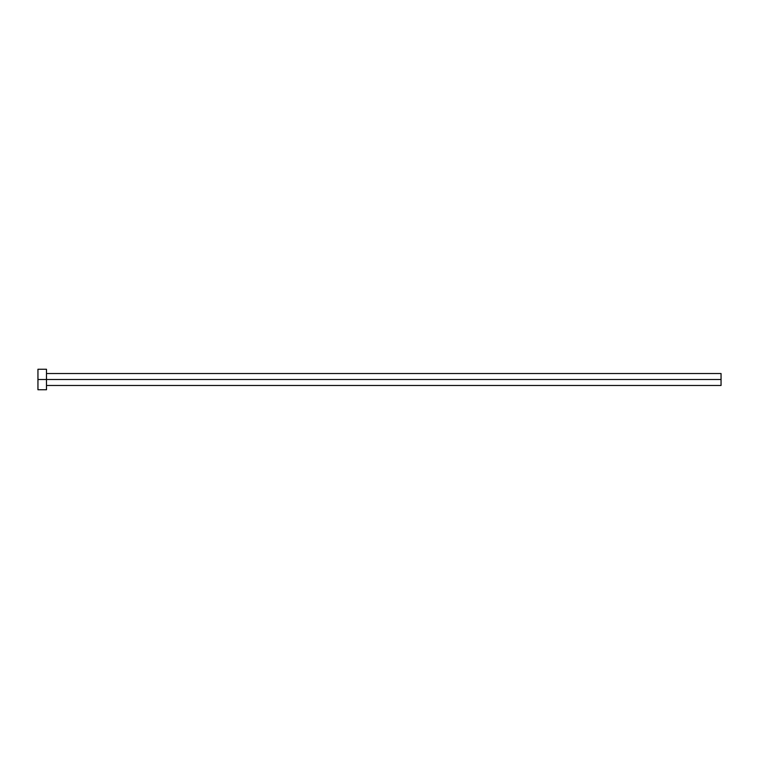 <?xml version="1.0" encoding="UTF-8"?>
<svg xmlns="http://www.w3.org/2000/svg" width="759" height="759" viewBox="0 0 759 759"><rect width="100%" height="100%" fill="white"/><g stroke="black" fill="none" stroke-linecap="round" stroke-linejoin="round"><path stroke-width="0.57" stroke-dasharray="3.79 2.85" d="M46.489 379.5L721.05 379.5L721.05 385.477L721.05 379.5L46.489 379.5L46.489 389.747L46.489 379.5L37.95 379.5L46.489 379.5L46.489 369.253L46.489 379.5M37.95 389.747L37.95 369.253L37.95 389.747M721.05 373.523L721.05 379.5L721.05 373.523"/><path stroke-width="1.14" d="M37.95 389.747L37.95 369.253L37.95 379.5L721.05 379.5L721.05 385.477L721.05 379.5L37.95 379.5L37.95 389.747L46.489 389.747L46.489 369.253L46.489 389.747M721.05 379.5L721.05 373.523L721.05 379.5M46.489 385.477L721.05 385.477M37.95 369.253L46.489 369.253M46.489 373.523L721.05 373.523"/></g></svg>
